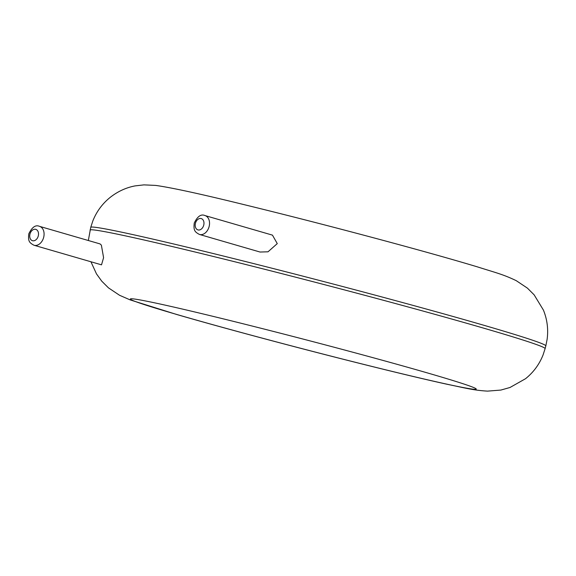 <?xml version="1.0" encoding="UTF-8"?>
<svg xmlns="http://www.w3.org/2000/svg" width="576" height="576" viewBox="0 0 576 576"><rect width="100%" height="100%" fill="white"/><g stroke="black" fill="none" stroke-linecap="round" stroke-linejoin="round"><path stroke-width="0.86" d="M268.013 251.806L277.272 243.612L272.462 235.138L204.948 215.546A9.842 7.078 106.2 0 1 209.009 226.973A9.842 7.078 106.2 0 1 199.462 234.454L260.028 252.029L268.013 251.806M100.058 243.914L101.383 245.16L103.586 257.695L101.513 264.838L34.006 245.246A9.842 7.078 106.2 0 0 43.553 237.766A9.842 7.078 106.2 0 0 39.492 226.339L100.058 243.914M90.036 230.083A235.13 6.271 -165.4 0 1 319.154 283.284A235.13 6.271 -165.4 0 1 545.112 348.624L545.825 345.888A235.13 6.271 -165.4 0 0 319.867 280.555A235.13 6.271 -165.4 0 0 90.749 227.347L88.337 240.516M178.135 314.863A178.582 4.759 -165.4 0 0 469.094 388.598A178.582 4.759 -165.4 0 0 262.742 328.709A178.582 4.759 -165.4 0 0 178.135 314.863M195.444 223.272A5.904 4.248 106.2 0 1 202.939 219.773A5.904 4.248 106.2 0 1 200.362 229.666A5.904 4.248 106.2 0 1 195.444 223.272M29.981 234.065A5.904 4.248 106.2 0 1 37.483 230.566A5.904 4.248 106.2 0 1 34.906 240.458A5.904 4.248 106.2 0 1 29.981 234.065M545.825 345.888L547.121 339.343C548.46 329.234 547.222 319.478 543.406 310.061L534.132 294.833L527.407 288.122L516.283 280.692C503.086 274.32 495.641 272.678 477.418 266.875C453.024 259.531 420.847 250.495 380.894 239.76C332.892 226.894 287.215 215.165 243.871 204.588C200.873 194.011 171.475 187.618 155.686 185.414L143.921 184.874L135.094 185.897C126.187 187.582 117.958 191.347 110.405 197.208C102.463 203.551 96.61 211.457 92.837 220.925L90.749 227.347M545.112 348.624L543.053 354.974C539.287 364.45 533.448 372.362 525.521 378.72L509.998 387.49L500.854 390.067L487.519 391.126C472.889 390.247 465.588 388.051 446.854 384.221C421.97 378.734 389.477 370.922 349.366 360.806C288.749 345.521 220.046 327.096 176.623 314.467L130.205 299.916L119.57 295.286L108.454 287.849L101.729 281.146L96.48 273.881L90.936 261.77M204.948 215.546C201.06 213.826 197.496 216.324 194.256 223.042C193.464 230.134 194.486 231.833 199.462 234.454M39.492 226.339C35.604 224.618 32.04 227.117 28.8 233.834C28.008 240.934 29.03 242.626 34.006 245.246"/></g></svg>
